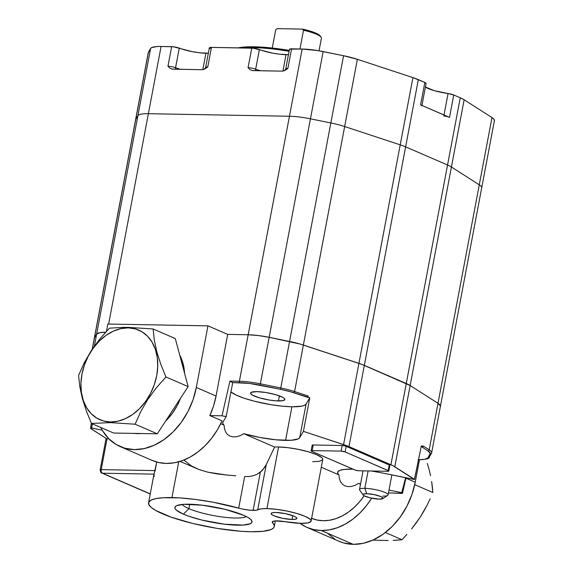 <?xml version="1.0" encoding="UTF-8"?>
<svg xmlns="http://www.w3.org/2000/svg" width="573" height="573" viewBox="0 0 573 573"><rect width="100%" height="100%" fill="white"/><g stroke="black" fill="none" stroke-linecap="round" stroke-linejoin="round"><path stroke-width="0.86" d="M148.264 52.931L150.606 48.469L151.745 47.559L157.088 46.549L161.085 46.477L148.378 113.705L289.458 116.255L248.166 334.761A29.073 5.694 10.7 0 1 269.16 337.318L310.451 118.812L330.85 122.959L289.566 341.465A29.073 5.694 10.7 0 1 303.368 345.046L344.652 126.54L400.219 144.84L358.927 363.346A29.073 5.694 10.7 0 1 364.335 365.373L405.62 146.867L447.549 165.01L406.264 383.516A29.073 5.694 10.7 0 1 410.146 385.514L451.431 167.008L479.279 184.807A29.073 5.694 10.7 0 1 481.707 187.808A29.073 5.694 -169.3 0 0 479.279 184.807L437.994 403.313L410.146 385.514L451.431 167.008A29.073 5.694 -169.3 0 0 447.549 165.01L406.264 383.516L364.335 365.373L405.62 146.867A29.073 5.694 -169.3 0 0 400.219 144.84L358.927 363.346L303.368 345.046L344.652 126.54A29.073 5.694 -169.3 0 0 330.85 122.959L289.566 341.465L269.16 337.318L310.451 118.812A29.073 5.694 -169.3 0 0 289.458 116.255L148.378 113.705L161.085 46.477A29.073 5.694 -169.3 0 0 150.606 48.469L137.9 115.696L135.715 119.435L148.414 52.2L150.606 48.469L137.9 115.696A29.073 5.694 10.7 0 1 148.378 113.705L108.634 324.053L148.378 113.705A29.073 5.694 -169.3 0 0 137.9 115.696L96.615 334.202A29.073 5.694 10.7 0 1 105.661 332.204A29.073 5.694 -169.3 0 0 96.615 334.202L94.423 337.941L135.715 119.435L137.9 115.696L96.615 334.202L94.366 346.092L96.615 334.202L94.423 337.941L135.715 119.435A29.073 5.694 -169.3 0 0 135.572 119.814A29.073 5.694 10.7 0 1 135.715 119.435L148.414 52.2A29.073 5.694 -169.3 0 0 148.271 52.58L94.28 338.321A29.073 5.694 10.7 0 1 94.423 337.941A29.073 5.694 -169.3 0 0 94.28 338.321L92.232 349.172M421.399 105.274L420.589 104.852A5.816 1.139 10.7 0 1 421.85 105.855L426.083 83.443A5.816 1.139 -169.3 0 0 424.822 82.44L420.589 104.852L449.519 117.379L453.752 94.968L460.255 97.775L447.549 165.01A29.073 5.694 10.7 0 1 451.431 167.008L464.137 99.774L491.985 117.572L437.994 403.313A29.073 5.694 10.7 0 1 440.415 406.314A29.073 5.694 10.7 0 1 440.272 406.687M284.502 70.629L282.374 71.152L285.204 70.271L287.882 68.438L284.502 70.629L285.755 68.91A5.816 1.139 10.7 0 1 287.882 68.438L291.585 48.827A5.816 1.139 -169.3 0 0 289.458 49.299L285.755 68.91A5.816 1.139 10.7 0 1 287.882 68.438L291.585 48.827L302.157 49.02L248.166 334.761L227.703 334.388L207.963 325.851L196.317 387.477A65.415 48.411 113.4 0 1 120.266 446.611A65.415 48.411 113.4 0 1 100.755 427.458L102.424 430.502L108.526 438.481L116.083 444.462L124.799 448.215L134.34 449.604L144.339 448.573L154.409 445.157L164.165 439.484L173.232 431.784L181.261 422.344L187.951 411.529L193.037 399.753L196.317 387.477L216.057 396.022L196.317 387.477L207.963 325.851L107.824 324.039L207.963 325.851L227.703 334.388L248.166 334.761L239.385 381.26A1.16 0.745 91 0 0 239.886 382.692A27.912 5.472 10.7 0 1 260.042 385.149L280.448 389.296L280.777 387.964L260.371 383.817L260.042 385.149L260.371 383.817A29.073 5.694 -169.3 0 0 239.385 381.26L229.938 381.088L222.009 415.805L226.027 416.621L226.915 412.761L232.717 382.692L229.938 381.088L232.18 382.556L239.886 382.692A1.16 0.745 -89 0 1 239.385 381.26L229.938 381.088L222.009 415.805L209.868 415.583L222.066 420.869L209.868 415.583A65.415 48.411 -66.6 0 0 216.057 396.022L227.703 334.388L216.057 396.022L213.557 405.935L209.868 415.583L222.009 415.805L226.149 416.678L232.717 382.692L232.18 382.556L249.377 383.409L280.448 389.296A27.912 5.472 10.7 0 1 293.698 392.734A1.16 0.637 -71.8 0 0 294.579 391.552L303.368 345.046A29.073 5.694 -169.3 0 0 289.566 341.465L280.777 387.964L260.371 383.817L269.16 337.318A29.073 5.694 -169.3 0 0 248.166 334.761L239.385 381.26A29.073 5.694 10.7 0 1 260.371 383.817L269.16 337.318L289.566 341.465L280.777 387.964A29.073 5.694 10.7 0 1 294.579 391.552A29.073 5.694 -169.3 0 0 280.777 387.964L280.448 389.296L290.661 391.796L307.866 397.404L308.181 396.029L294.579 391.552A1.16 0.637 108.2 0 1 293.698 392.734L308.009 397.161L308.181 396.029L294.579 391.552L303.368 345.046L358.927 363.346L343.578 444.584L303.425 431.362L309.778 397.748L308.009 397.161L309.778 397.748L306.068 404.087L299.715 437.708A39.251 7.693 10.7 0 1 285.569 440.393A39.251 7.693 10.7 0 1 243.726 433.675L240.209 435.638L236.577 436.748L233.089 436.913L230.009 436.146L227.488 434.477L225.662 432.006L224.544 428.869L224.05 425.159A39.251 7.693 10.7 0 1 222.775 422.623A39.251 7.693 10.7 0 1 222.969 422.115L226.149 416.678L222.969 422.115L222.861 423.526M260.45 70.751A20.349 3.99 10.7 0 1 255.68 69.183L259.39 49.572A20.349 3.99 -169.3 0 0 286.034 54.686L282.933 71.116L286.034 54.686A20.349 3.99 -169.3 0 0 288.448 54.657M208.536 53.196L199.533 52.78L192.335 51.663L173.483 46.8L161.085 46.477L171.664 46.664L167.953 66.275A5.816 1.139 10.7 0 1 175.567 67.736L179.27 48.125A5.816 1.139 -169.3 0 0 171.664 46.664L167.953 66.275L169.923 68.187L172.401 69.168L169.923 68.187L167.953 66.275A5.816 1.139 10.7 0 1 175.567 67.736A2.908 1.934 -69.1 0 0 175.596 69.226A2.908 1.934 110.9 0 1 175.567 67.736A20.349 3.99 -169.3 0 0 180.337 69.312A20.349 3.99 10.7 0 1 175.567 67.736L179.27 48.125A20.349 3.99 -169.3 0 0 205.922 53.239L202.813 69.67L205.922 53.239A20.349 3.99 -169.3 0 0 208.336 53.21M253.173 48.196L253.287 47.616A63.961 12.534 -169.3 0 0 242.257 47.939A63.961 12.534 10.7 0 1 253.287 47.616L254.211 46.8A62.801 12.305 -169.3 0 0 238.182 47.867L245.581 46.957L264.339 47.294L289.25 50.41A62.801 12.305 -169.3 0 0 254.211 46.8L253.287 47.616A63.961 12.534 10.7 0 1 289.079 51.305A63.961 12.534 -169.3 0 0 253.287 47.616L253.173 48.196M272.261 48.032L275.713 29.753L272.261 48.032M299.973 48.977L303.511 30.254L302.558 29.108L277.088 28.65L275.713 29.753L277.088 28.65L302.558 29.108L303.511 30.254A23.257 4.555 10.7 0 1 321.145 37.216A23.257 4.555 10.7 0 1 321.453 38.019L319.039 50.804L321.453 38.019A23.257 4.555 -169.3 0 0 303.511 30.254L299.973 48.977M321.145 37.216L320.228 35.934A22.096 4.326 -169.3 0 0 302.558 29.108L313.001 32.009L317.872 34.115L320.307 36.049M204.389 69.183L205.643 67.464A5.816 1.139 10.7 0 1 207.763 66.991L204.389 69.183L202.262 69.705L205.084 68.824L207.763 66.991L211.473 47.387A5.816 1.139 -169.3 0 0 209.346 47.86L205.643 67.464A5.816 1.139 10.7 0 1 207.763 66.991L211.473 47.387L251.776 48.111L248.066 67.721A5.816 1.139 10.7 0 1 255.68 69.183A2.908 1.934 -69.1 0 0 255.708 70.672M172.401 69.168L202.262 69.705L171.807 69.104M252.514 70.608L250.043 69.634L252.514 70.608L282.374 71.152L251.919 70.543M250.043 69.634L248.066 67.721A5.816 1.139 10.7 0 1 255.68 69.183L259.39 49.572A5.816 1.139 -169.3 0 0 251.776 48.111L248.066 67.721L250.043 69.634M289.53 49.171L302.157 49.02L289.458 116.255A29.073 5.694 10.7 0 1 310.451 118.812L323.151 51.577A29.073 5.694 -169.3 0 0 302.157 49.02L317.549 50.553L343.556 55.724L330.85 122.959L310.451 118.812L323.151 51.577L343.556 55.724L330.85 122.959A29.073 5.694 10.7 0 1 344.652 126.54L357.359 59.306A29.073 5.694 -169.3 0 0 343.556 55.724L357.359 59.306L412.918 77.606L400.219 144.84L344.652 126.54L357.359 59.306L412.918 77.606L400.219 144.84A29.073 5.694 10.7 0 1 405.62 146.867L418.326 79.633A29.073 5.694 -169.3 0 0 412.918 77.606L424.822 82.44L420.589 104.852L448.365 116.949M425.316 87.024L434.57 90.727L448.065 93.528L444.011 114.994L448.065 93.528L453.752 94.968A5.816 1.139 -169.3 0 0 448.065 93.528A20.349 3.99 -169.3 0 1 425.395 87.082M443.831 115.939A5.816 1.139 10.7 0 1 449.519 117.379L453.752 94.968L460.255 97.775L447.549 165.01L405.62 146.867L418.326 79.633L424.822 82.44L426.018 83.565M464.137 99.774A29.073 5.694 -169.3 0 0 460.255 97.775L464.137 99.774L491.985 117.572L479.279 184.807L451.431 167.008L464.137 99.774M415.955 472.46L420.31 451.073L414.444 479.315L394.797 466.751L410.146 385.514A29.073 5.694 -169.3 0 0 406.264 383.516L390.908 464.76L348.978 446.611L364.335 365.373A29.073 5.694 -169.3 0 0 358.927 363.346L343.578 444.584A29.073 5.694 10.7 0 1 348.978 446.611L364.335 365.373L406.264 383.516L390.908 464.76A29.073 5.694 10.7 0 1 394.797 466.751L410.146 385.514L437.994 403.313A29.073 5.694 -169.3 0 1 440.415 406.314L494.406 120.574A29.073 5.694 -169.3 0 0 491.985 117.572L494.084 119.406L494.263 120.953M481.707 187.808A29.073 5.694 10.7 0 1 481.564 188.18M210.234 48.684L209.46 48.153M209.417 47.724L211.473 47.387L253.603 48.239L272.447 53.11L279.653 54.227L288.649 54.643M292.044 519.467L292.767 515.664L292.044 519.467L282.604 518.314L273.958 515.793L271.631 514.468L271.179 513.372L272.676 512.677L275.899 512.477A13.086 2.564 10.7 0 1 289.737 514.69A13.086 2.564 10.7 0 1 296.828 518.4A13.086 2.564 10.7 0 1 292.044 519.467A13.086 2.564 10.7 0 1 278.206 517.261A13.086 2.564 10.7 0 1 271.115 513.544A13.086 2.564 10.7 0 1 275.899 512.477L285.347 513.63L293.985 516.151L296.313 517.476L296.764 518.572L295.267 519.274L292.044 519.467M182.178 504.441A33.435 6.554 -169.3 0 0 188.911 508.638L183.403 514.16A39.251 7.693 10.7 0 1 175.947 506.052A39.251 7.693 10.7 0 1 205.019 505.536A39.251 7.693 10.7 0 1 243.489 515.242A39.251 7.693 10.7 0 1 251.518 520.334A39.251 7.693 10.7 0 1 229.229 524.703A39.251 7.693 10.7 0 1 183.403 514.16L188.911 508.638A33.435 6.554 10.7 0 1 182.178 504.441M189.749 504.226L188.911 508.638L189.749 504.226M402.511 493.231L401.745 492.673L388.995 490.08L401.745 492.673L405.627 477.732L401.745 492.673L402.497 493.267L388.465 492.88L402.16 493.417M415.232 482.222L405.942 478.197L415.232 482.222L411.944 494.499L406.866 506.274L400.176 517.09L392.147 526.53L383.079 534.229L373.317 539.895L363.246 543.319L353.255 544.35A65.415 48.411 -66.6 0 0 415.232 482.222L419.472 459.782L415.232 482.222M299.908 523.271L306.448 527.174L313.639 529.61L321.31 530.526A65.415 48.411 113.4 0 1 307.243 527.525L339.18 541.349A65.415 48.411 -66.6 0 0 353.255 544.35L321.31 530.526L329.274 529.896L337.339 527.733L345.297 524.087L352.968 519.059L360.145 512.763L366.663 505.357L371.655 498.188A65.415 48.411 113.4 0 1 321.31 530.526L353.255 544.35L343.714 542.96L338.965 541.263M137.355 433.639L136.918 433.446L137.355 433.639A48.841 36.149 -66.6 0 0 140.672 433.517L137.355 433.639A48.841 36.149 -66.6 0 1 134.111 433.396L137.355 433.639M90.591 428.167L90.756 428.568L90.591 428.167L91.58 428.031L92.246 424.12L91.737 428.038L102.223 430.165L91.58 428.031L92.246 424.12L91.58 428.031L90.527 428.346L106.779 438.811A2.908 0.573 10.7 0 1 107.029 438.811L108.884 438.846L107.029 438.811L101.206 469.624L155.118 470.598L156.737 462.039L154.08 474.136A63.961 12.534 -169.3 0 0 153.872 474.773L148.572 502.786A63.961 12.534 10.7 0 1 171.95 497.579L178.712 461.788L171.95 497.579A63.961 12.534 10.7 0 1 238.697 508.129L244.671 476.514L248.754 476.535L252.958 475.812L256.89 474.351L260.321 472.245L253.108 510.407A13.809 2.707 10.7 0 1 238.697 508.129L244.671 476.514L248.754 476.535L252.958 475.812L256.89 474.351L262.248 470.562L266.252 464.624L257.714 509.805A27.619 5.415 10.7 0 1 266.925 508.595L278.571 446.969A27.619 5.415 -169.3 0 0 274.617 447.04L266.252 464.624L257.714 509.805A13.809 2.707 10.7 0 1 253.108 510.407L260.321 472.245L265.22 466.709L274.617 447.04L243.726 433.675L240.209 435.638L236.577 436.748L233.089 436.913L230.009 436.146L227.488 434.477L225.662 432.006L224.544 428.869L224.05 425.159L220.72 423.719L224.05 425.159M311.11 521.101A27.619 5.415 10.7 0 1 301.018 523.35L307.808 522.934L310.974 521.459L311.024 520.391L310.029 519.152L305.115 516.352L296.979 513.501L286.865 511.023L276.315 509.304L266.925 508.595A27.619 5.415 10.7 0 1 296.141 513.258A27.619 5.415 10.7 0 1 311.11 521.101L322.757 459.474A27.619 5.415 -169.3 0 0 307.787 451.631A27.619 5.415 -169.3 0 0 278.571 446.969L266.925 508.595L261.188 508.845L255.981 510.285L249.835 510.206L242.336 509.025L213.049 502.22L195.508 499.448L179.213 497.873L163.155 497.736L156.214 498.539L151.401 499.971L148.894 501.962L148.787 504.441L151.086 507.313L155.706 510.464L171.105 517.133L192.65 523.421L217.045 528.378L240.588 531.25L250.902 531.751L262.957 531.321L270.95 529.581L273.214 528.256L274.245 526.659L274.037 524.832L272.59 522.798L272.855 521.366L272.59 522.798A63.961 12.534 10.7 0 1 274.274 526.537A63.961 12.534 10.7 0 1 250.902 531.751A63.961 12.534 10.7 0 1 183.245 520.943A63.961 12.534 10.7 0 1 148.572 502.786M312.665 461.723L319.455 461.308L322.62 459.833L322.663 458.758L321.675 457.519L316.762 454.726L308.625 451.875L298.512 449.397L287.961 447.671L278.571 446.969A27.619 5.415 10.7 0 0 274.617 447.04L243.726 433.675L259.727 437.428L276.028 439.806L290.962 440.3L298.175 438.925L299.715 437.708L306.068 404.087L304.528 405.312L301.57 406.185L291.915 406.78L282.152 406.171L271.144 404.71L254.376 401.222L244.435 398.314L236.499 395.234L230.926 391.996A39.251 7.693 -169.3 0 0 291.915 406.78L285.569 440.393L291.915 406.78A39.251 7.693 -169.3 0 0 306.068 404.087L309.778 397.748L303.425 431.362L299.715 437.708L303.425 431.362L346.45 445.593L393.064 465.77L414.401 479.508L380.293 472.582L414.537 479.436L420.31 451.073L414.444 479.315M256.926 391.631A17.441 3.417 10.7 0 1 275.377 394.582A17.441 3.417 10.7 0 1 284.831 399.531A17.441 3.417 10.7 0 1 278.457 400.95L279.416 395.886L278.457 400.95A17.441 3.417 10.7 0 1 260.006 398.006A17.441 3.417 10.7 0 1 250.551 393.057A17.441 3.417 10.7 0 1 256.926 391.631L266.159 392.555L275.907 394.733L282.89 397.44L284.151 398.299L284.745 399.761L282.747 400.692L275.649 400.814L269.224 400.033L259.476 397.855L252.5 395.148L250.609 393.501L251.325 392.283L256.926 391.631M440.429 405.963L437.994 403.313L429.206 449.812A29.073 5.694 10.7 0 1 431.634 452.813A29.073 5.694 10.7 0 1 431.49 453.193A1.16 1.139 -149.7 0 1 430.137 454.081A1.16 1.139 30.3 0 0 431.347 453.565L431.634 452.813A29.073 5.694 -169.3 0 0 429.206 449.812L423.39 446.102L421.27 446.002L420.31 451.073L421.27 446.002L422.136 447.126A1.16 1.024 -57.4 0 0 423.39 446.102L421.871 446.381L422.136 447.126L427.945 450.836A1.16 1.024 -57.4 0 0 429.206 449.812L423.39 446.102A1.16 1.024 122.6 0 1 422.136 447.126L427.945 450.836A27.912 5.472 10.7 0 1 430.137 454.081L427.952 457.82A1.16 1.139 30.3 0 0 429.17 457.29L431.354 453.551M312.192 445.185L313.238 444.985L312.178 450.586L313.238 444.985L342.167 445.508L341.107 451.109L312.178 450.586A2.908 0.573 10.7 0 0 311.118 450.822A2.908 0.573 10.7 0 0 311.748 451.323L354.816 469.96A2.908 0.573 10.7 0 0 358.834 470.777L387.763 471.3L388.709 470.863L345.132 451.925L341.107 451.109L312.178 450.586L311.132 450.786L311.748 451.323L355.668 470.261L358.834 470.777L387.763 471.3A2.908 0.573 10.7 0 0 388.823 471.063L389.884 465.462A2.908 0.573 -169.3 0 0 389.253 464.961L388.193 470.569A2.908 0.573 10.7 0 1 388.823 471.063M389.54 465.656L389.769 465.255L389.253 464.961L346.185 446.324L389.253 464.961L388.193 470.569L345.132 451.925L346.185 446.324L345.333 446.023L342.167 445.508L341.107 451.109A2.908 0.573 10.7 0 1 345.132 451.925L346.185 446.324A2.908 0.573 -169.3 0 0 342.167 445.508L313.238 444.985A2.908 0.573 -169.3 0 0 312.178 445.221L311.118 450.822M106.442 331.352L107.824 324.039L106.442 331.352M150.255 493.883L102.474 473.205A2.908 2.149 113.4 0 1 101.851 473.069A2.908 2.149 113.4 0 1 100.776 470.361A2.908 0.573 10.7 0 1 100.146 469.86A2.908 0.573 10.7 0 1 101.206 469.624A2.908 1.869 91 0 0 102.474 473.205L150.255 493.883M154.151 476.593L154.08 474.136L102.474 473.205L154.08 474.136M152.153 460.406L158.606 462.511L166.277 463.428L174.242 462.798L182.307 460.635L190.265 456.989L197.929 451.961L205.113 445.665L211.63 438.259L217.332 429.922L222.066 420.869A65.415 48.411 -66.6 0 1 152.203 460.434L120.266 446.611M301.018 523.35A27.619 5.415 10.7 0 1 285.189 521.695L301.018 523.35M235.797 475.776L226.543 475.017L235.797 475.776M217.088 473.907L226.543 475.017L207.798 472.173L217.088 473.907M180.044 461.394L199.039 469.545L207.798 472.173L199.039 469.545L191.26 465.835L183.861 460.04M154.961 471.335L155.118 470.598L101.206 469.624A2.908 0.573 -169.3 0 0 100.146 469.86L106.098 438.374M150.233 494.012L101.851 473.069A2.908 2.149 -66.6 0 0 102.474 473.205A2.908 1.869 -89 0 1 101.206 469.624L107.029 438.811A2.908 0.573 -169.3 0 0 106.779 438.811L90.756 428.568M94.273 338.672L92.332 349.021L94.423 337.941L96.615 334.202L99.946 332.655L105.661 332.204M165.576 421.134A48.841 36.149 -66.6 0 0 180.502 398.278L177.386 405.211L172.394 413.283L165.576 421.134M184.592 373.338A48.841 36.149 -66.6 0 0 179.707 355.067L182.271 360.99L184.191 369.184L184.592 373.338M321.288 467.239L338.887 474.859L337.963 473.764L337.791 471.844L339.868 470.376L344.058 469.445L352.932 469.151A39.251 7.693 10.7 0 0 337.619 472.324A39.251 7.693 10.7 0 0 338.887 474.859L321.288 467.239M370.967 470.92L380.293 472.582A39.251 7.693 10.7 0 0 371.569 471.013M339.381 478.555L338.887 474.859L339.381 478.555L340.505 481.707L339.381 478.555M342.332 484.185L340.505 481.707L342.332 484.185L344.839 485.847L342.332 484.185M347.933 486.62L344.839 485.847L347.933 486.62L351.421 486.448L347.933 486.62M355.038 485.345L351.421 486.448L355.038 485.345L358.569 483.376L360.517 484.221L358.569 483.376L355.038 485.345M360.575 483.934A39.251 7.693 10.7 0 1 358.569 483.376L360.575 483.934M227.703 334.388L248.166 334.761L258.051 335.506L269.16 337.318L300.209 344.072L361.799 364.356L410.146 385.514L437.994 403.313L429.206 449.812A1.16 1.024 122.6 0 1 427.945 450.836L430.287 453.379L427.952 457.82A27.912 5.472 10.7 0 1 418.619 459.739L424.758 459.31L427.952 457.82A1.16 1.139 -149.7 0 0 429.299 456.932M311.182 518.142L316.991 520.019L323.165 520.721L329.561 520.241L336.036 518.594L342.453 515.807L348.663 511.954L354.529 507.105L359.923 501.382L364.156 495.76L370.015 497.815L379.283 499.14A10.178 1.991 10.7 0 1 363.132 494.957A10.178 1.991 10.7 0 1 366.727 493.704L364.829 488.332A14.54 2.851 -169.3 0 0 359.701 490.13L363.132 494.957M334.997 539.207L327.441 533.227M307.243 527.525A65.415 48.411 113.4 0 1 299.98 523.321M311.633 518.343A55.237 40.884 -66.6 0 0 364.156 495.76L363.038 494.793L363.454 494.084L366.727 493.704A10.178 1.991 10.7 0 1 378.366 495.681A10.178 1.991 10.7 0 1 382.728 498.66A10.178 1.991 10.7 0 1 379.283 499.14L382.95 498.438L382.606 497.593L380.794 496.562L374.069 494.599L366.727 493.704L364.829 488.332L368.11 470.949L364.829 488.332A14.54 2.851 10.7 0 1 380.207 490.789A14.54 2.851 10.7 0 1 388.086 494.914A14.54 2.851 10.7 0 1 382.771 496.103M272.59 522.798A13.809 2.707 10.7 0 1 272.225 521.989A13.809 2.707 10.7 0 1 285.189 521.695L274.947 520.929L272.497 521.58L272.59 522.798M246.304 516.56A33.435 6.554 10.7 0 1 221.386 516.86A33.435 6.554 10.7 0 1 188.911 508.638A33.435 6.554 -169.3 0 0 221.386 516.86A33.435 6.554 -169.3 0 0 246.304 516.56M243.489 515.242L247.636 517.276L250.473 519.217L251.884 520.979L251.819 522.497L250.279 523.722L243.067 525.09L224.329 524.18L201.925 520.076L188.71 516.216L183.403 514.16L176.42 510.192L175.009 508.423L175.073 506.904L176.613 505.68L183.826 504.312L202.563 505.221L224.967 509.325L243.489 515.242M113.612 433.03L91.422 423.426L86.251 410.676L82.261 398.192L79.762 386.403L78.58 375.408L84.224 362.852L91.308 350.569L99.817 338.98L109.422 328.179L123.159 327.376L128.538 327.391L128.223 327.863A48.841 36.149 113.4 0 1 156.723 375.601A48.841 36.149 113.4 0 1 110.439 421.986L110.539 422.638L110.439 421.986A48.841 36.149 113.4 0 1 81.946 374.248A48.841 36.149 113.4 0 1 128.223 327.863L128.538 327.391L123.159 327.376L109.422 328.179L99.817 338.98L91.308 350.569L84.224 362.852L78.58 375.408L79.762 386.403L82.261 398.192L86.251 410.676L91.422 423.426L110.539 422.638L91.422 423.426L113.612 433.03L157.296 433.818L135.106 424.213L110.539 422.638L135.106 424.213L157.296 433.818L188.137 386.589L165.948 376.984L156.322 387.814L147.777 399.46L140.736 411.686L135.106 424.213L140.736 411.686L147.777 399.46L156.322 387.814L165.948 376.984L188.137 386.589L175.295 338.571L153.106 328.966L154.295 339.99L156.816 351.843L160.791 364.263L165.948 376.984L160.791 364.263L156.816 351.843L154.295 339.99L153.106 328.966L175.295 338.571M128.538 327.391L153.106 328.966L128.538 327.391M128.223 327.863L135.35 328.895L141.853 331.703L147.497 336.172L152.06 342.124L155.362 349.337L157.274 357.538L157.733 366.405L156.723 375.601L154.266 384.77L150.47 393.558L145.478 401.63L139.483 408.678L132.707 414.429L125.423 418.662L117.902 421.212L110.439 421.986L103.319 420.954L96.808 418.147L91.164 413.685L86.609 407.725L83.307 400.513L81.387 392.312L80.929 383.444L81.946 374.248L84.396 365.08L88.192 356.291L93.184 348.219L99.186 341.171L105.955 335.42L113.239 331.187L120.76 328.637L128.223 327.863M388.208 540.518L372.88 540.095L388.208 540.518M397.734 540.11L393.15 540.382L401.988 539.716L385.371 532.525L401.988 539.716L397.734 540.11M406.916 534.387L401.988 539.716L406.916 534.387M416.048 523.178L411.615 528.886L420.167 517.233L416.048 523.178M423.884 511.166L420.167 517.233L427.2 505.014L423.884 511.166M430.165 498.782L427.2 505.014L430.165 498.782M432.379 487.064L432.83 492.486L414.737 484.658L432.83 492.486L431.641 481.463L432.379 487.064M430.567 475.654L429.12 469.609L430.567 475.654M427.3 463.442L429.12 469.609L427.3 463.442M363.038 470.856L359.515 489.521A14.54 2.851 10.7 0 1 364.829 488.332A14.54 2.851 -169.3 0 1 381.453 491.161A14.54 2.851 -169.3 0 1 387.692 495.423L382.728 498.66M275.341 520.9L274.274 526.537M440.415 406.314L431.634 452.813M90.513 428.275L91.365 423.289M101.851 473.069C101.471 471.894 101.428 475.074 100.146 469.86M429.17 457.29C429.721 458.636 426.026 459.46 418.082 459.775M406.028 477.81L402.511 493.224M391.86 474.931L388.086 494.914"/></g></svg>
